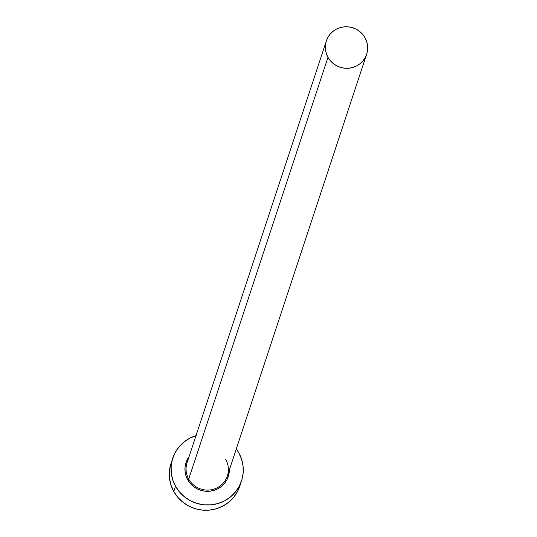 <?xml version="1.0" encoding="UTF-8"?>
<svg xmlns="http://www.w3.org/2000/svg" width="537" height="537" viewBox="0 0 537 537"><rect width="100%" height="100%" fill="white"/><g stroke="black" fill="none" stroke-linecap="round" stroke-linejoin="round"><path stroke-width="0.81" d="M326.362 40.893A21.212 20.715 -161.7 0 1 344.465 26.85A21.212 20.715 -161.7 0 1 365.032 37.758A21.212 20.715 -161.7 0 1 366.65 54.197A21.212 20.715 -161.7 0 1 348.54 68.246A21.212 20.715 -161.7 0 1 327.979 57.331L188.702 479.118L327.979 57.331A21.212 20.715 -161.7 0 1 326.362 40.893L187.084 462.679A21.212 20.715 18.3 0 0 188.702 479.118L187.728 479.803L190.192 483.354L193.313 486.374L196.965 488.744L201.006 490.382L205.288 491.214L209.638 491.214L213.894 490.382L217.888 488.751L221.472 486.374L224.506 483.36L226.876 479.809L228.48 475.863L229.353 469.969A22.245 21.728 -161.7 0 1 212.639 490.717A22.245 21.728 -161.7 0 1 187.728 479.803L188.702 479.118A21.212 20.715 18.3 0 0 207.866 490.093A21.212 20.715 18.3 0 0 226.339 478.514A21.212 20.715 18.3 0 0 225.748 459.538M172.766 458.182L171.021 463.458A36.214 35.375 18.3 0 0 173.787 491.523L175.525 486.247A36.214 35.375 -161.7 0 1 172.766 458.182A36.214 35.375 -161.7 0 1 195.998 435.661M196.186 435.608L189.675 438.266L183.842 442.126L178.902 447.046L175.049 452.825L172.431 459.242L171.149 466.062L171.249 473.01L172.726 479.83L175.525 486.247L179.546 492.026L184.621 496.947L190.568 500.806L197.146 503.464L204.114 504.827L211.195 504.827L218.123 503.471L224.634 500.813L230.467 496.947L235.401 492.033L239.254 486.253L241.878 479.836L243.16 473.016L243.06 466.069L241.583 459.249L238.784 452.825L236.287 448.966A36.214 35.375 -161.7 0 1 238.784 452.825A36.214 35.375 -161.7 0 1 241.543 480.897A36.214 35.375 -161.7 0 1 210.632 504.874A36.214 35.375 -161.7 0 1 175.525 486.247L173.787 491.523A36.214 35.375 18.3 0 0 208.893 510.15A36.214 35.375 18.3 0 0 239.804 486.173L241.543 480.897M187.728 479.803L186.003 475.863L185.097 471.674L185.037 467.405L185.822 463.216L189.064 456.665A22.245 21.728 -161.7 0 0 187.728 479.803M170.692 464.518L169.403 471.338L169.504 478.286L170.981 485.106L173.787 491.523L177.801 497.302L182.882 502.223L188.823 506.082L195.408 508.74L202.375 510.096L209.457 510.103L216.384 508.747L222.889 506.082L228.722 502.223L233.662 497.309L237.515 491.53L239.831 486.086M188.111 460.142A21.212 20.715 18.3 0 0 188.702 479.118A21.212 20.715 18.3 0 0 209.262 490.026A21.212 20.715 18.3 0 0 227.366 475.977L366.65 54.197M327.979 57.331L330.336 60.721L333.309 63.601L336.786 65.863L340.646 67.42L344.727 68.212L348.875 68.212L352.93 67.42L356.743 65.863L360.159 63.601L363.052 60.721L365.308 57.338L366.845 53.579L367.597 49.585L367.536 45.511L366.67 41.524L365.032 37.758L362.676 34.375L359.703 31.495L356.219 29.233L352.366 27.676L348.285 26.877L344.136 26.877L340.082 27.676L336.269 29.233L332.853 31.495L329.96 34.368L327.704 37.758L326.167 41.517L325.415 45.511L325.476 49.579L326.342 53.572L327.979 57.331"/></g></svg>
